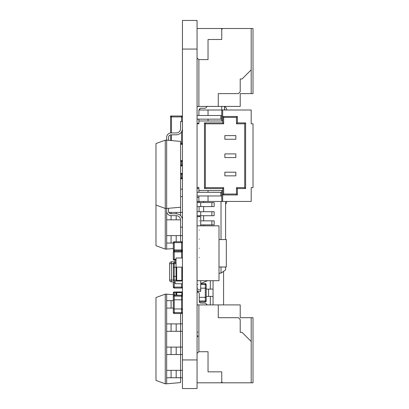 <?xml version="1.0" encoding="UTF-8"?>
<svg xmlns="http://www.w3.org/2000/svg" width="409" height="409" viewBox="0 0 409 409"><rect width="100%" height="100%" fill="white"/><g stroke="black" fill="none" stroke-linecap="round" stroke-linejoin="round"><path stroke-width="0.61" d="M181.816 267.281L182.455 267.281L181.816 267.133L181.816 280.359L176.698 280.359L176.698 276.423L173.314 276.423L173.314 263.621L171.468 263.626L171.468 261.796L175.124 261.796L175.124 259.966L176.054 259.966L175.144 259.971L176.054 259.971L175.144 259.971L176.054 259.971L175.144 259.971L176.054 259.971L175.144 259.971L175.144 262.711L175.144 259.971L176.054 259.971L175.124 259.966L175.124 262.711L175.124 261.796L171.468 261.796A1.83 1.83 0 0 0 169.638 263.626L169.638 280.083A1.83 1.83 0 0 0 171.468 281.913L175.124 281.913L175.124 280.998L175.144 283.739L175.144 280.998L175.144 283.739L182.455 283.739L175.124 283.739L182.455 283.739L175.124 283.739L182.455 283.739L175.124 283.739L182.455 283.739L175.144 283.739L182.44 283.739L175.144 283.739L182.44 283.739L182.44 280.998L182.44 283.739L175.124 283.739L175.124 281.913L171.468 281.913A1.83 1.83 0 0 1 169.638 280.083A1.83 1.83 0 0 0 171.468 281.913A1.83 1.83 0 0 1 169.638 280.083L171.468 280.083L171.468 263.626L169.638 263.626L169.638 280.083L169.638 263.626A1.83 1.83 0 0 1 171.468 261.796A1.83 1.83 0 0 0 169.638 263.626A1.83 1.83 0 0 1 171.468 261.796L171.468 263.626L169.638 263.626L169.638 280.083L171.468 280.083L171.468 281.913L171.468 280.083L173.314 280.083A0.915 0.915 -0 0 0 174.229 280.998A0.915 0.915 180 0 1 173.314 280.083L173.314 276.423L174.229 276.423L174.229 263.621L176.054 263.621M175.124 262.711L175.124 261.796M175.124 281.913L175.124 280.998M176.054 259.971L175.144 259.971L175.144 262.711M175.144 280.998L175.144 283.739L182.44 283.739L182.44 280.998M182.44 283.739L176.969 283.739L182.44 283.739M197.061 388.55L182.455 388.55L197.061 388.55L197.061 20.45L182.455 20.45L197.061 20.45L182.455 20.45L182.455 49.054L197.061 49.054M182.455 388.55L182.455 49.054M199.071 248.278L199.336 248.278M199.071 229.991L199.336 229.991M197.087 197.44L198.886 197.44M197.087 215.727L214.158 215.727L214.158 211.704L199.336 211.704M200.717 215.727L200.717 211.704M197.087 206.581L214.158 206.581L214.158 202.562L199.336 202.562M200.717 206.581L200.717 202.562M197.087 188.293L198.886 188.293M199.071 220.85L199.336 220.85M211.882 220.85L214.158 220.85L214.158 224.873L211.882 224.873L211.882 220.85L200.717 220.85M200.717 224.873L211.882 224.873M199.071 239.137L199.336 239.137M199.071 257.425L199.336 257.425M207.629 280.702L200.717 283.524L207.629 280.702M197.061 280.702L219.004 280.702L219.004 225.84L197.061 225.84L197.061 216.698L200.717 216.698L200.717 225.84L197.061 225.84L197.061 289.848L200.717 289.848L200.717 291.438L197.061 291.438M210.502 220.85L214.158 220.85L214.158 224.873M197.061 202.562L199.071 202.562L199.071 201.448M210.502 202.562L214.158 202.562L214.158 206.581M197.061 211.704L199.071 211.704L199.071 206.581M210.502 211.704L214.158 211.704L214.158 215.727M225.589 266.99L225.589 269.95L221.018 273.151L221.018 266.99M225.589 239.556L225.589 201.448M221.018 201.448L221.018 239.556M203.641 201.448L203.641 202.562M203.641 206.581L203.641 211.704M203.641 215.727L203.641 220.85M203.641 224.873L203.641 225.84M219.004 273.151L221.018 273.151M199.071 215.727L199.071 216.698M223.575 271.356L223.575 304.904M210.318 280.702L210.318 289.102L213.058 289.102L213.058 280.702M206.202 296.418L210.318 296.418L210.318 304.904M213.058 304.904L213.058 296.418L208.57 296.418L208.57 289.102L213.058 289.102L213.058 296.418M199.802 302.553L199.802 301.898M206.202 289.102L210.318 289.102M165.272 249.096L155.982 245.717L155.982 143.549L165.272 140.164L165.272 249.096L166.662 249.096L166.662 211.243A4.412 4.412 45 0 0 171.074 215.65L176.187 215.65A4.412 4.412 -135 0 1 180.599 220.062L180.599 241.734M180.599 160.665L180.599 215.609M173.314 248.514L166.662 249.096M182.455 165.947L180.599 165.947M182.455 173.38L180.599 173.38M180.599 196.606L182.455 196.606M182.455 189.173L180.599 189.173M166.662 219.832L180.594 219.832M168.799 212.399L182.455 212.399M166.662 235.625L182.455 235.625M166.662 243.058L173.314 243.058M165.272 383.806L166.662 383.806L166.662 294.153L165.272 294.153L165.272 383.806L155.982 380.426L155.982 297.537L165.272 294.153M180.599 313.514L180.599 382.584L166.662 383.806M178.938 295.226L166.662 294.153M166.662 300.656L173.314 300.656M166.662 308.089L173.314 308.089M166.662 331.316L182.455 331.316M166.662 323.882L182.455 323.882M166.662 354.542L182.455 354.542M166.662 347.108L182.455 347.108M171.074 377.768L171.074 370.334L166.662 370.334L166.662 377.768L182.455 377.768M171.074 370.334L182.455 370.334M181.816 292.614L176.698 292.614L176.698 295.032L176.698 292.614L181.816 292.614L181.816 295.272L181.816 292.614M181.816 309.623L181.816 308.943L181.816 309.623M182.455 291.975L176.054 291.975L176.054 294.976M181.816 296.142L181.816 296.545M181.816 288.043L176.054 288.043M176.054 280.998L182.455 280.998L176.054 280.998L176.054 267.281L173.314 267.281L176.054 267.281L176.054 262.711L174.229 262.711L174.229 263.621L173.314 263.621A0.915 0.915 180 0 1 174.229 262.711M155.982 192.951L155.982 200.461M155.982 205.067L165.272 208.452L166.662 208.452L166.662 137.378A4.412 4.412 -135 0 1 171.074 132.966L176.187 132.966A4.412 4.412 45 0 0 180.599 128.554L180.599 121.473L180.599 128.554M155.982 200.655L155.982 192.762M165.272 140.164L166.662 140.164L166.662 137.378L166.662 140.164L166.662 137.378L166.662 140.164L180.599 141.386L180.599 207.23L166.662 208.452L166.662 211.238A4.412 4.412 45 0 0 171.074 215.65L176.187 215.65A4.412 4.412 -135 0 1 180.599 220.062L180.599 227.143L182.455 227.143L180.599 227.143L180.599 220.062L180.599 227.143L182.455 227.143L180.599 227.143M182.455 220.052A6.273 6.273 -135 0 0 176.187 213.795L171.074 213.795A2.556 2.556 45 0 1 168.523 211.238L168.523 208.288L166.662 208.452L166.662 211.238A4.412 4.412 45 0 0 171.074 215.65L176.187 215.65A4.412 4.412 -135 0 1 180.599 220.062A4.412 4.412 -135 0 0 176.187 215.65L171.074 215.65A4.412 4.412 45 0 1 166.662 211.238L166.662 208.452L166.662 211.238M168.523 140.328L168.523 137.378A2.556 2.556 -135 0 1 171.074 134.827L176.187 134.827A6.273 6.273 45 0 0 182.455 128.559M171.074 134.827L176.187 134.827M182.455 121.473L180.599 121.473M182.455 276.423L181.816 276.423L181.816 280.359L176.698 280.359L176.698 267.133L176.054 267.281L176.698 267.281L176.698 276.423L174.229 276.423L174.229 280.083L176.054 280.083M182.455 257.992L176.054 257.992L176.054 267.133L182.455 267.133M181.545 131.816L181.545 144.351A0.915 0.915 -0 0 0 182.455 143.441L180.599 143.436M181.545 116.003L181.545 116.918L182.455 116.918A0.915 0.915 -0 0 0 181.545 116.003L171.483 116.003A0.915 0.915 -0 0 0 170.568 116.918L171.483 116.918L171.483 116.003L170.568 116.003L170.568 132.997L170.568 116.918M180.63 144.351L181.545 144.351A0.915 0.915 180 0 0 182.455 143.441A0.915 0.915 180 0 1 181.545 144.351M170.568 134.878L170.568 140.507L170.568 134.878M251.192 28.512L253.018 28.512L253.018 93.62L251.192 93.62L251.192 28.512L222.66 28.512L221.75 29.428A0.915 0.915 180 0 0 220.834 28.512L197.061 28.512L222.66 28.512L221.75 29.428L221.75 39.489L208.033 39.489L221.75 39.489M197.061 106.422L240.216 106.422L240.216 93.62L240.216 103.676M208.033 39.489L208.033 59.602L198.886 59.602L198.886 106.422M240.216 93.62L251.192 93.62M218.273 106.422L218.273 93.62L238.391 93.62L240.216 91.79L240.216 78.988L242.046 78.988L251.192 69.847M197.061 57.955L198.702 59.602L208.033 59.602M204.464 28.512L245.615 28.512M220.834 28.512L197.061 28.512M197.925 119.152A1.83 1.83 0 0 1 197.061 119.183M197.061 106.795A1.83 1.83 0 0 1 197.792 106.422A1.83 1.83 0 0 0 197.061 106.795M207.905 106.422A1.83 1.83 180 0 0 206.325 107.337A1.83 1.83 0 0 1 204.74 108.247L201.08 108.247A1.83 1.83 180 0 0 199.255 110.006A1.83 1.83 180 0 1 199.331 109.556M197.061 187.639L198.886 187.639L198.886 190.476L222.66 190.476L222.66 201.448L251.192 201.448L251.192 187.639L253.018 187.639L253.018 123.815L251.192 123.815L251.192 110.006L222.66 110.006L222.66 120.982L198.886 120.982L198.886 123.815L197.061 123.815M204.464 188.554L204.464 122.899L222.752 122.899L222.752 116.499L237.384 116.499L237.384 122.899L245.615 122.899L245.615 188.554L237.384 188.554L237.384 194.955L222.752 194.955L222.752 188.554L204.464 188.554L205.379 187.639L205.379 123.815L223.667 123.815L222.752 122.899M204.464 122.899L205.379 123.815L205.379 187.639L223.667 187.639L205.379 187.639M222.752 188.554L223.667 187.639L223.667 194.04L223.667 187.639M222.752 194.955L223.667 194.04L236.468 194.04L223.667 194.04M237.384 194.955L236.468 194.04L236.468 187.639L244.7 187.639L236.468 187.639L237.384 188.554M245.615 188.554L244.7 187.639L244.7 123.815L245.615 122.899M237.384 122.899L236.468 123.815L244.7 123.815M237.384 116.499L236.468 117.414L236.468 123.815M222.752 116.499L223.667 117.414L236.468 117.414M223.667 123.815L223.667 117.414L223.667 123.815M221.75 190.476L221.75 201.448L208.033 201.448L208.033 195.962M222.66 201.448L221.75 201.448M222.66 120.982L198.886 120.982L198.886 119.152M221.75 106.422L221.75 115.491L208.033 115.491L208.033 110.006L222.66 110.006M197.061 119.152L221.75 119.152L220.834 119.152L220.834 115.491L221.75 115.491L221.75 120.982M197.061 192.302L221.75 192.302L208.033 192.302L208.033 190.476M221.75 195.962L220.834 195.962L221.75 195.962M198.886 190.476L198.886 192.302L208.033 192.302M208.033 119.152L208.033 120.982M208.033 110.006L198.886 110.006L198.886 115.491L208.033 115.491M198.886 195.962L198.886 201.448L208.033 201.448M220.834 192.302L220.834 195.962L197.061 195.962M220.834 115.491L197.061 115.491M224.858 175.844L235.829 175.844L235.829 172.189L224.858 172.189L224.858 175.844M224.858 157.557L235.829 157.557L235.829 153.896L224.858 153.896L224.858 157.557M224.858 139.27L235.829 139.27L235.829 135.609L224.858 135.609L224.858 139.27M251.192 317.706L253.018 317.706L253.018 382.809L251.192 382.809L251.192 317.706L240.216 317.706L240.216 304.904L207.905 304.904L233.999 304.904A1.83 1.83 180 0 0 233.999 304.904L197.061 304.904M222.66 382.809L220.834 382.809A0.915 0.915 180 0 0 221.75 381.894L222.66 382.809L251.192 382.809M198.886 304.904L198.886 351.72L208.033 351.72L208.033 371.837L221.75 371.837L221.75 381.894M240.216 332.333L242.046 332.333L251.192 341.479L242.046 332.333L240.216 332.333L240.216 319.531L238.391 317.706L240.216 319.531M218.273 317.706L238.391 317.706L218.273 317.706L218.273 304.904M197.061 353.366L198.886 351.72M220.834 382.809L197.061 382.809M199.255 293.928A1.83 1.83 180 0 0 197.061 292.138A1.83 1.83 180 0 1 199.255 293.928L199.255 301.244A1.83 1.83 180 0 0 201.08 303.074L204.74 303.074A1.83 1.83 180 0 1 206.325 303.989A1.83 1.83 180 0 0 207.905 304.904A1.83 1.83 180 0 1 206.325 303.989A1.83 1.83 180 0 0 204.74 303.074L201.08 303.074A1.83 1.83 180 0 1 199.255 301.244L199.255 293.928M197.061 304.526A1.83 1.83 180 0 0 197.792 304.904M219.004 266.99L226.32 266.99L226.32 239.556L219.004 239.556L226.32 239.556M200.717 289.848L200.717 280.702M176.054 292.89L174.229 292.89L174.229 291.975L176.054 291.975L174.229 291.975A0.915 0.915 -0 0 0 173.314 292.89L173.314 294.736M175.124 260.165L174.229 260.165A0.915 0.915 0 0 1 173.314 259.255L173.314 251.939A0.915 0.915 0 0 1 174.229 251.024A0.915 0.915 0 0 0 173.314 251.939L181.545 251.939L181.545 251.024L174.229 251.024L174.229 260.165A0.915 0.915 0 0 1 173.314 259.255L176.054 259.255M182.455 251.934A0.915 0.915 0 0 0 181.545 251.024A0.915 0.915 0 0 1 182.455 251.934L181.545 251.939L181.545 257.992M199.255 300.988L205.287 300.988L205.287 301.898L199.377 301.898L205.287 301.898A0.915 0.915 180 0 0 206.202 300.988L206.202 284.526A0.915 0.915 180 0 0 205.287 283.611A0.915 0.915 0 0 1 206.202 284.526L205.287 284.526L205.287 283.611L200.717 283.611M206.202 300.988L205.287 300.988L205.287 297.328L199.255 297.328L206.202 297.328L205.287 297.328L205.287 288.187L206.202 288.187L205.287 288.187L205.287 284.526L200.717 284.526M200.717 288.187L205.287 288.187L200.717 288.187M197.061 288.187L197.971 288.187L197.061 288.187M199.071 202.245A1.83 1.83 0 0 1 198.886 201.458L197.061 201.448A3.655 3.655 180 0 0 197.235 202.562M225.589 204.101A3.655 3.655 180 0 0 226.729 201.468M224.49 106.637A3.655 3.655 0 0 1 226.729 110.006A3.655 3.655 180 0 0 224.49 106.637M224.49 110.006L224.49 106.422M182.455 312.604A0.915 0.915 180 0 1 181.545 313.514A0.915 0.915 180 0 0 182.455 312.604A0.915 0.915 180 0 1 181.545 313.514A0.915 0.915 180 0 0 182.455 312.604L181.545 312.604L181.545 308.943L174.229 308.943L182.455 308.943L181.545 308.943L181.545 299.802L174.229 299.802L182.455 299.802L181.545 299.802L181.545 296.142L174.229 296.142L174.229 295.226L181.545 295.226L181.545 296.142L182.455 296.142A0.915 0.915 -0 0 0 181.545 295.226L174.229 295.226A0.915 0.915 -0 0 0 173.314 296.142L173.314 312.604A0.915 0.915 -0 0 0 174.229 313.514A0.915 0.915 180 0 1 173.314 312.604A0.915 0.915 -0 0 0 174.229 313.514A0.915 0.915 180 0 1 173.314 312.604L173.314 308.943L174.229 308.943L173.314 308.943M173.314 296.142L174.229 296.142L174.229 299.802L173.314 299.802L174.229 299.802L174.229 312.604L173.314 312.604M181.545 313.514L174.229 313.514L181.545 313.514L174.229 313.514L181.545 313.514L174.229 313.514L174.229 312.604L181.545 312.604L181.545 313.514L174.229 313.514M197.061 335.825A0.915 0.915 180 0 0 197.971 336.74A0.915 0.915 180 0 1 197.061 335.825L197.971 335.825M197.061 332.169L197.971 332.169L197.061 332.169M197.971 123.36A0.915 0.915 0 0 0 197.184 123.815A0.915 0.915 0 0 1 197.971 123.36L198.886 123.36L197.971 123.36L198.886 123.36L197.971 123.36L197.971 123.815M181.545 178.805A0.915 0.915 180 0 0 182.455 177.895A0.915 0.915 180 0 1 181.545 178.805L180.599 178.805L181.545 178.805L180.599 178.805L181.545 178.805L181.545 177.889L180.599 177.889M182.455 177.889L181.545 177.889L181.545 174.234L180.599 174.234L182.455 174.234L181.545 174.234L181.545 173.38M181.545 165.947L181.545 165.088L180.599 165.088L182.455 165.088L181.545 165.088L181.545 161.432L180.599 161.432M181.545 160.517L181.545 161.432L182.455 161.432A0.915 0.915 -0 0 0 181.545 160.517L180.599 160.517M182.455 287.123L181.545 287.123L181.545 288.038A0.915 0.915 0 0 0 182.455 287.128A0.915 0.915 0 0 1 181.545 288.038L174.229 288.038A0.915 0.915 0 0 1 173.314 287.123L173.314 281.913M181.545 250.875L174.229 250.875A0.915 0.915 0 0 1 173.314 249.96L173.314 242.649A0.915 0.915 0 0 1 174.229 241.734A0.915 0.915 0 0 0 173.314 242.649L181.545 242.649L181.545 241.734L174.229 241.734L174.229 250.875A0.915 0.915 0 0 1 173.314 249.96L181.545 249.96L181.545 250.875A0.915 0.915 0 0 0 182.455 249.965A0.915 0.915 0 0 1 181.545 250.875M182.455 242.644A0.915 0.915 0 0 0 181.545 241.734A0.915 0.915 0 0 1 182.455 242.644L181.545 242.649L181.545 249.96L182.455 249.96M182.455 359.946L197.061 359.946M211.882 215.727L211.882 211.704M211.882 206.581L211.882 202.562M176.187 219.832L176.187 215.65M176.187 213.795L176.187 212.399M171.074 219.832L171.074 215.65M171.074 213.795L171.074 212.399M176.187 241.734L176.187 235.625M171.074 243.058L171.074 235.625M171.074 308.089L171.074 300.656M176.187 331.316L176.187 323.882M171.074 331.316L171.074 323.882M176.187 354.542L176.187 347.108M171.074 354.542L171.074 347.108M176.187 377.768L176.187 370.334M171.483 132.966L171.483 116.918L181.545 116.918L181.545 121.473M171.483 140.589L171.483 134.827M174.229 294.817L174.229 292.89L173.314 292.89M197.061 284.526L197.971 284.526M197.971 292.184L197.971 291.438M226.729 110.006L224.904 110.006A1.83 1.83 0 0 0 224.49 108.85M199.802 110.006L199.802 108.774M174.229 280.998L174.229 280.083L173.314 280.083M181.545 283.739L181.545 287.123L174.229 287.123L174.229 288.038A0.915 0.915 0 0 1 173.314 287.123L174.229 287.123L174.229 281.913"/></g></svg>
